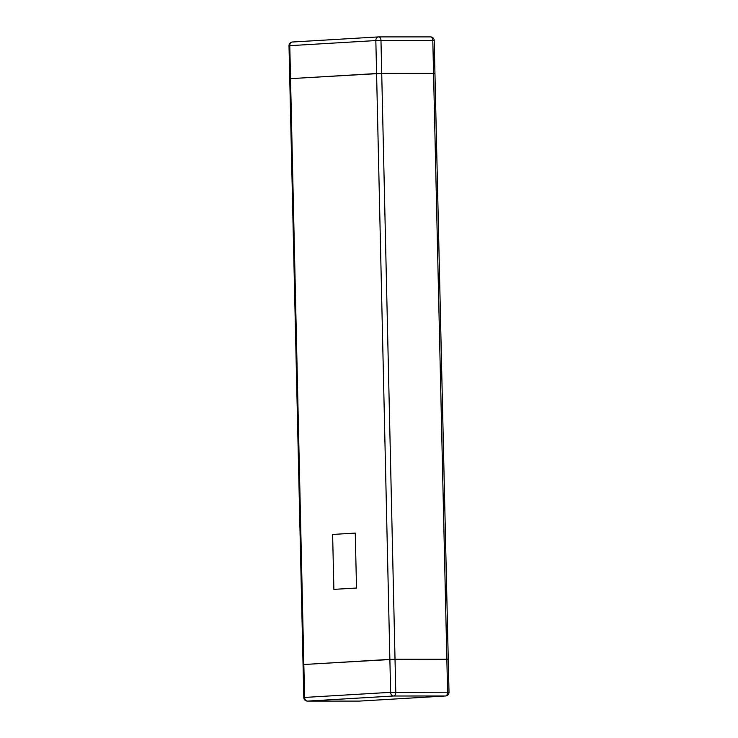 <?xml version="1.0" encoding="UTF-8"?>
<svg xmlns="http://www.w3.org/2000/svg" width="738" height="738" viewBox="0 0 738 738"><rect width="100%" height="100%" fill="white"/><g stroke="black" fill="none" stroke-linecap="round" stroke-linejoin="round"><path stroke-width="1.11" d="M447.468 659.375L448.252 659.292L446.85 659.246L433.557 73.385L434.95 73.431L434.165 73.514M434.202 40.479L432.809 40.433L433.557 73.385L381.721 73.385L395.024 659.246L303.835 664.486L304.582 697.438L390.623 692.336A3.662 2.878 86.6 0 0 393.585 695.999A3.662 2.269 -90 0 0 395.771 692.198L395.024 659.246L446.85 659.246L389.876 659.375L303.05 664.569L289.748 78.708L290.532 78.625L303.835 664.486L303.05 664.569L303.798 697.521A3.662 3.662 0 0 0 307.46 701.1A3.662 2.269 -90 0 0 307.543 701.1L393.585 695.999L445.42 695.989A3.662 2.878 86.6 0 0 445.549 695.989A3.662 3.662 0 0 0 448.999 692.244L447.597 692.198L446.85 659.246L448.252 659.292L434.202 40.479A3.662 3.662 0 0 0 430.54 36.9A3.662 2.269 90 0 1 432.809 40.433L380.974 40.433L381.721 73.385L290.532 78.625L289.785 45.673L375.836 40.562L376.583 73.523L289.748 78.708L289.001 45.756L289.785 45.673A3.662 2.878 -93.4 0 1 292.451 42.011A3.662 2.878 -93.4 0 1 292.58 42.011L378.363 36.918M355.264 533.104L356.509 588.029L333.871 589.367L332.626 534.441L355.264 533.104L332.626 534.441L333.871 589.367L356.509 588.029L355.264 533.104M303.798 697.521L304.582 697.438A3.662 2.878 -93.4 0 0 307.543 701.1L359.369 701.1L445.42 695.989A3.662 2.269 90 0 0 447.597 692.198L390.623 692.336L376.583 73.523L434.95 73.431M307.109 701.054A3.662 2.269 -90 0 0 307.46 701.1L359.286 701.1A3.662 2.269 90 0 1 359.203 701.1M359.637 701.082A3.662 2.878 -93.4 0 1 359.507 701.091L445.549 695.989M289.001 45.756A3.662 3.662 0 0 1 292.451 42.011L378.493 36.909A3.662 3.662 0 0 1 378.714 36.9A3.662 2.269 -90 0 0 378.631 36.9A3.662 2.878 86.6 0 0 378.493 36.909A3.662 2.878 86.6 0 0 375.836 40.562L380.974 40.433A3.662 2.269 -90 0 0 378.714 36.9L430.54 36.9A3.662 2.269 90 0 0 430.457 36.9L378.797 36.9M448.999 692.244L448.252 659.292"/></g></svg>
